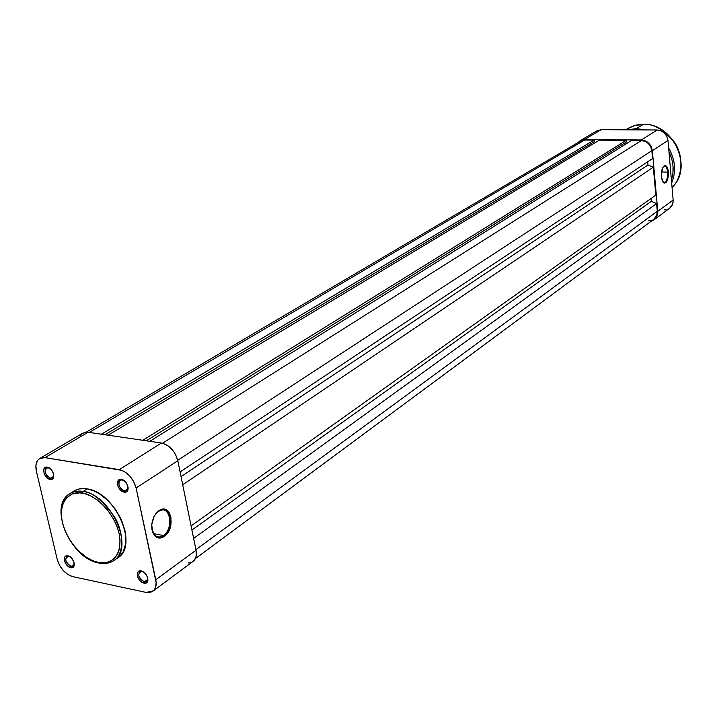 <?xml version="1.0" encoding="UTF-8"?>
<svg xmlns="http://www.w3.org/2000/svg" width="717" height="717" viewBox="0 0 717 717"><rect width="100%" height="100%" fill="white"/><g stroke="black" fill="none" stroke-linecap="round" stroke-linejoin="round"><path stroke-width="1.08" d="M163.422 535.509C174.787 528.178 169.606 503.11 158.34 511.391L158.851 510.701C170.87 501.882 176.382 528.608 164.265 536.433L163.422 535.509L153.528 533.645L163.422 535.509L159.739 536.988C155.616 537.123 152.981 534.434 151.834 528.922L154.469 534.891C157.077 537.49 160.061 537.696 163.422 535.509L164.265 536.433L167.644 532.937L170.852 525.292L170.942 517.1L169.212 512.691L167.886 511.069L164.56 509.294L162.678 509.213L158.851 510.701L157.05 512.216L154.021 516.5L151.726 524.745L152.775 532.606L155.186 536.262L156.79 537.383L160.456 538.001L164.265 536.433C160.689 538.772 157.507 538.557 154.72 535.787C150.203 528.671 150.821 520.99 156.557 512.745L158.851 510.701L158.34 511.391L161.89 510.002C171.551 508.29 172.797 529.585 163.422 535.509M122.204 479.852C116.306 478.624 118.834 490.168 124.597 490.894L124.166 492.122C117.534 491.279 114.63 478.015 121.406 479.422L123.844 480.453L121.406 479.422L118.735 480.014L117.436 482.541L117.938 486.153L120.071 489.639L122.06 491.297L124.166 492.122L126.058 491.979L127.456 490.894L128.155 489.03L127.653 485.409L125.511 481.905L121.406 479.422C128.074 480.238 130.951 493.592 124.166 492.122L124.597 490.894C119.183 488.008 117.678 484.45 120.08 480.22L122.204 479.852M142.056 571.288C137.064 573.627 137.825 577.158 144.35 581.881L143.929 583.1C137.386 582.007 134.599 569.28 141.285 570.929L143.068 571.628L140.299 570.84L138.023 571.96L137.297 574.783L137.816 577.158L139.905 580.564L141.858 582.231L145.811 583.055L147.2 582.096L147.899 580.358L147.433 576.889L144.386 572.551L141.285 570.929C147.881 572.005 150.633 584.812 143.929 583.1L144.35 581.881C139.188 579.085 137.646 575.688 139.734 571.682L142.056 571.288M68.733 556.195C64.154 558.507 64.951 561.931 71.135 566.475L70.705 567.649C64.593 566.636 61.689 554.286 67.945 555.836L69.522 556.437L67.031 555.756L64.942 556.867L64.333 559.61L64.871 561.913L66.089 564.189L68.76 566.815L72.453 567.586L74.12 565.874L73.806 561.581L70.866 557.387L67.945 555.836C74.102 556.831 76.988 569.262 70.705 567.649L71.135 566.475C66.161 563.687 64.691 560.362 66.708 556.509L68.733 556.195M48.057 467.538C43.441 470.191 44.275 473.758 50.548 478.239L50.109 479.413C43.925 478.642 40.905 465.79 47.232 467.117L49.339 467.968L47.232 467.117L44.768 467.699L43.62 470.164L44.176 473.668L45.422 475.998L48.138 478.633L51.866 479.27L53.139 478.212L53.739 476.393L53.192 472.879L51.113 469.492L47.232 467.117C53.452 467.86 56.455 480.802 50.109 479.413L50.548 478.239C45.359 475.362 43.907 471.894 46.211 467.834L48.057 467.538M53.542 476.42L50.548 478.239L53.542 476.42M74.245 564.36L71.135 566.475L74.245 564.36M147.819 579.354L144.35 581.881L147.819 579.354M127.976 488.707L124.597 490.894L127.976 488.707M82.491 493.179C90.781 493.404 112.578 507.618 119.112 533.538C123.871 559.036 106.932 565.328 98.184 562.388L92.547 560.604L86.856 557.593L78.664 551.041L73.734 545.565L69.432 539.426L64.512 529.487L62.433 522.72L61.411 516.141L61.94 507.143L63.661 502.061L66.412 497.948L72.265 493.941L79.739 492.857L85.323 493.843L91.122 496.155L96.92 499.722L102.486 504.401L107.586 510.011L113.931 519.682L117.041 526.592L119.112 533.538L120.062 540.251L119.318 549.303L117.418 554.322L114.496 558.301L110.66 561.097L106.08 562.603L98.184 562.388C89.858 561.743 69.038 547.842 62.433 522.72C57.333 497.804 73.528 490.446 82.491 493.179L83.109 491.495L82.491 493.179M99.287 562.89C103.938 564.198 108.841 563.383 113.994 560.47C122.876 555.711 125.332 534.981 114.451 516.823C102.235 500.072 91.785 491.629 83.109 491.495C111.072 494.676 134.939 548.505 113.994 560.47C109.925 563.23 105.023 564.037 99.287 562.89L98.901 563.042C104.754 564.171 109.782 563.32 113.994 560.47L117.991 557.683C138.928 545.709 115.168 492.032 87.232 488.895L83.109 491.495L87.232 488.895L84.4 488.573L79.103 488.976L74.46 490.76M193.016 561.474L195.553 558.167L196.225 555.8L196.037 550.208L155.768 579.766L136.105 488.026L177.825 460.762L196.037 550.208L155.768 579.766C156.772 585.027 155.813 588.845 152.882 591.211L145.945 592.385L72.811 576.656C65.229 574.183 60.013 568.366 57.172 559.215L36.388 471.203L35.913 465.414L37.383 460.798L38.79 459.167L42.679 457.545L45.019 457.634L121.935 470.37L124.633 471.696L129.723 475.918L133.756 481.663L136.105 488.026L156.163 582.733L155.383 587.886L154.245 589.876L150.704 592.296L145.945 592.385L72.811 576.656L67.882 574.532L63.195 570.472L59.439 565.095L57.172 559.215L36.388 471.203C35.124 465.1 36.235 460.861 39.749 458.477L45.019 457.634L119.282 469.644L161.442 443.016L88.066 432.261L45.019 457.634L88.066 432.261L85.744 432.199L82.778 433.176M116.163 558.785L120.124 555.899L123.145 551.803L125.672 543.701L125.896 537.311L124.937 530.392L121.343 519.664L115.473 509.357L107.837 500.412L99.134 493.61L93.12 490.58L87.232 488.895C82.105 488.044 77.678 488.77 73.959 491.064L69.836 493.646C73.555 491.351 77.983 490.634 83.109 491.495C78.87 490.5 74.443 491.217 69.836 493.646C63.652 497.831 60.82 504.911 61.339 514.905M98.292 562.666L91.113 559.95M188.607 562.926L190.856 562.558M152.882 591.211L193.034 561.456C195.956 559.099 196.96 555.343 196.037 550.208L177.825 460.762L175.593 454.578L173.81 451.656L169.284 446.754L166.702 444.961L161.442 443.016L88.066 432.261L82.822 433.149L39.794 458.45M81.855 433.83L80.438 435.452M136.105 488.026L177.825 460.762C175.065 451.065 169.597 445.149 161.442 443.016L119.282 469.644C127.563 471.938 133.174 478.06 136.105 488.026M128.092 486.995L126.757 490.518L124.597 490.894C126.981 491.091 128.146 489.792 128.092 486.995M147.827 578.314L146.707 581.487L144.35 581.881C146.725 582.177 147.881 580.985 147.827 578.314M74.317 563.571L73.188 566.152L71.135 566.475L73.43 565.964L74.317 563.571M53.739 475.12L52.422 477.943L50.548 478.239L52.843 477.612L53.739 475.12M154.702 515.272L158.34 511.391L154.702 515.272M580.519 141.097L584.633 140.003L89.266 432.432L584.633 140.003L580.555 141.079L86.183 432.163M584.633 140.003L594.106 140.093L101.384 434.215L594.106 140.093L594.276 141.697L104.969 434.735L594.276 141.697L594.106 140.093L584.633 140.003M593.712 142.029L593.864 143.454L593.712 142.029M108.142 435.201L599.367 140.147L626.192 140.389L142.791 440.283L626.192 140.389L626.344 142.011L146.322 440.803L626.344 142.011L626.192 140.389L599.367 140.147L108.142 435.201M625.771 142.369L625.923 143.974L625.771 142.369M149.799 441.313L631.578 140.442L641.401 140.532L162.544 443.231L641.401 140.532L645.103 141.33L648.392 143.543L650.758 146.833L651.825 150.695C650.695 144.583 647.218 141.195 641.401 140.532L631.578 140.442L149.799 441.313M177.726 460.287L651.825 150.695L177.726 460.287M180.101 471.956L652.533 158.556L651.825 150.695L652.533 158.556L180.101 471.956M647.693 161.764L647.989 164.955L181.06 476.653L647.989 164.955L653.312 167.204L182.71 484.773L653.312 167.204L655.822 195.096L653.312 167.204L647.989 164.955L647.693 161.764M191.089 525.902L655.822 195.096L191.089 525.902M191.932 530.033L651.305 201.325L651.045 198.501L651.305 201.325L656.593 203.61L193.635 538.404L656.593 203.61L657.283 211.3L656.593 203.61L651.305 201.325L191.932 530.033M195.929 549.67L657.283 211.3L195.929 549.67M195.311 558.686L654.003 219.151L656.629 215.772L657.283 211.3L656.906 215.019L653.994 219.16M578.52 142.826L579.766 141.616M652.291 220.11L648.777 220.711M667.679 172.107C666.98 167.061 665.528 165.269 663.342 166.702L664.453 166.111C666.147 166.183 667.222 168.181 667.679 172.107L661.495 171.972L667.679 172.107C667.85 178.013 666.72 181.526 664.301 182.656L663.108 182.261C666.138 182.987 667.661 179.608 667.679 172.107L668.405 171.963L667.679 172.107M661.361 176.857C661.101 172.098 661.881 168.585 663.682 166.299C666.057 164.596 667.635 166.487 668.405 171.963L667.41 167.661L665.564 165.618L663.476 166.523L662.311 168.674L661.361 176.857L662.374 181.168L664.238 183.176L666.317 182.226L667.464 180.075L668.405 171.963C668.387 179.958 666.765 183.579 663.53 182.799L661.361 176.857M669.696 208.208L672.734 203.915L673.146 200.052L667.993 140.469L666.891 136.481L664.453 133.084L661.038 130.799L657.184 129.983L601.178 129.687L596.903 130.835M664.256 209.848L666.138 209.722M580.331 140.577L596.938 130.808L601.178 129.687L584.579 139.474L641.348 139.985L657.184 129.983L601.178 129.687L584.579 139.474L580.286 140.604L578.036 142.558L580.994 140.227L584.579 139.474L641.348 139.985L645.255 140.828L648.724 143.167L651.215 146.635L652.345 150.695L657.794 211.318L656.638 216.982L654.155 219.716L651.619 220.917L654.343 219.59L656.145 217.753L657.534 214.759L657.839 212.026L652.345 150.695L667.993 140.469L673.146 200.052L657.794 211.318L673.146 200.052L673.012 202.786L671.856 205.851L670.207 207.805L654.343 219.59M657.184 129.983L641.348 139.985C647.487 140.684 651.153 144.26 652.345 150.695L667.993 140.469C666.837 134.151 663.243 130.646 657.184 129.983M643.373 124.373L643.257 124.373C652.622 123.172 662.992 129.078 674.356 142.091C684.484 156.449 682.208 178.345 672.053 187.397C693.751 167.948 673.335 122.894 643.257 124.373L636.4 128.585L636.042 129.876L636.4 128.585L645.614 129.92L636.4 128.585L643.257 124.373L634.966 125.457L627.447 128.693C633.236 125.556 638.515 124.122 643.257 124.373L643.328 124.355M668.961 151.61C673.523 161.2 674.338 170.655 671.408 179.994L672.967 172.806L673.03 165.896L671.775 158.941L668.961 151.61M671.668 182.996C676.319 171.506 675.306 159.828 668.638 147.953C675.342 159.828 676.355 171.506 671.668 182.996M627.483 129.831L636.4 128.585L627.483 129.831M98.57 562.97C70.365 558.355 47.869 505.7 69.836 493.646M156.306 536.334L159.739 536.988M156.189 513.309L156.557 512.745M154.469 534.891L154.72 535.787M663.108 182.261L663.53 182.799M625.582 129.813L633.855 125.78L643.301 124.355C673.415 122.876 693.805 167.895 672.053 187.397"/></g></svg>
